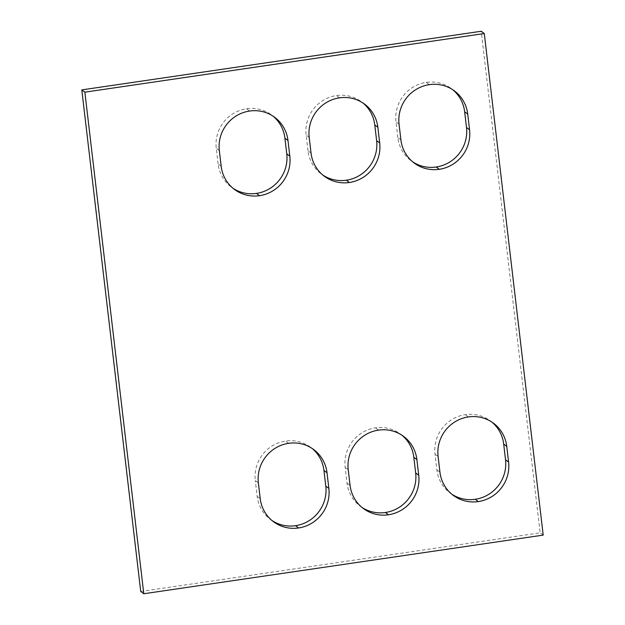 <?xml version="1.0" encoding="UTF-8"?>
<svg xmlns="http://www.w3.org/2000/svg" width="625" height="625" viewBox="0 0 625 625"><rect width="100%" height="100%" fill="white"/><g stroke="black" fill="none" stroke-linecap="round" stroke-linejoin="round"><path stroke-width="0.47" stroke-dasharray="3.12 2.34" d="M140.727 591.469L540.133 532.828L481.211 31.25M543.195 535.109L540.133 532.828M400.898 139.852L397.836 137.57A35.203 34.203 126.7 0 0 411.133 160.766A35.203 34.203 126.7 0 0 412.703 161.867M397.836 137.57L395.992 121.891A35.203 34.203 126.7 0 1 426.266 82.367L426.281 82.367A35.203 34.203 126.7 0 1 451.352 88.617A35.203 34.203 126.7 0 1 452.852 89.805M311.031 153.047L307.969 150.766A35.203 34.203 126.7 0 0 321.266 173.961A35.203 34.203 126.7 0 0 322.836 175.062M307.969 150.766L306.125 135.086A35.203 34.203 126.7 0 1 336.398 95.562L336.414 95.562A35.203 34.203 126.7 0 1 361.484 101.812A35.203 34.203 126.7 0 1 362.984 103M221.164 166.242L218.102 163.961A35.203 34.203 126.7 0 0 231.398 187.156A35.203 34.203 126.7 0 0 232.969 188.258M218.102 163.961L216.258 148.281A35.203 34.203 126.7 0 1 246.531 108.758L246.547 108.758A35.203 34.203 126.7 0 1 271.617 115.008A35.203 34.203 126.7 0 1 273.117 116.195M258.359 482.844L255.297 480.562A35.203 34.203 -53.3 0 1 285.57 441.047L285.578 441.039A35.203 34.203 -53.3 0 1 310.656 447.289A35.203 34.203 -53.3 0 1 312.156 448.477M272 520.539A35.203 34.203 -53.3 0 1 270.438 519.438A35.203 34.203 -53.3 0 1 257.133 496.242L255.297 480.562M361.867 507.344A35.203 34.203 -53.3 0 1 360.305 506.242A35.203 34.203 -53.3 0 1 347 483.047L345.164 467.375A35.203 34.203 -53.3 0 1 375.438 427.852L375.445 427.844A35.203 34.203 -53.3 0 1 400.523 434.094A35.203 34.203 -53.3 0 1 402.023 435.281M451.734 494.148A35.203 34.203 -53.3 0 1 450.172 493.047A35.203 34.203 -53.3 0 1 436.867 469.852L435.031 454.18A35.203 34.203 -53.3 0 1 465.305 414.656L465.312 414.648A35.203 34.203 -53.3 0 1 490.391 420.898A35.203 34.203 -53.3 0 1 491.891 422.086M399.055 124.172L395.992 121.891M426.281 82.367L429.344 84.648L426.266 82.367M309.188 137.367L306.125 135.086M339.461 97.844L336.398 95.562L339.477 97.844M219.32 150.562L216.258 148.281M246.547 108.758L249.609 111.039L246.531 108.758M288.641 443.32L285.578 441.039L288.633 443.328M260.203 498.523L257.133 496.242M350.07 485.328L347 483.047M348.227 469.656L345.164 467.375M378.5 430.133L375.438 427.852L378.508 430.125M439.938 472.141L436.867 469.852M438.094 456.461L435.031 454.18M468.367 416.937L465.305 414.656L468.375 416.93M414.195 163.047L411.133 160.766M454.422 90.898L451.352 88.617M324.328 176.242L321.266 173.961M364.547 104.094L361.484 101.812M234.461 189.438L231.398 187.156M274.68 117.289L271.617 115.008M313.719 449.57L310.656 447.289M273.5 521.719L270.438 519.438M363.367 508.523L360.305 506.242M453.234 495.328L450.172 493.047M493.453 423.18L490.391 420.898M403.586 436.375L400.523 434.094"/><path stroke-width="0.94" d="M140.727 591.469L81.805 89.891L481.211 31.25L484.273 33.531L543.195 535.109L143.789 593.75L140.727 591.469M143.789 593.75L84.867 92.172L81.805 89.891M400.898 139.852A35.203 34.203 126.7 0 0 414.195 163.047A35.203 34.203 126.7 0 0 439.273 169.297L439.289 169.297A35.203 34.203 126.7 0 0 469.562 129.773L467.719 114.094A35.203 34.203 126.7 0 0 454.422 90.898A35.203 34.203 126.7 0 0 429.344 84.648A35.203 34.203 126.7 0 0 399.055 124.172L400.898 139.852M412.703 161.867A35.203 34.203 126.7 0 0 436.211 167.016A35.203 34.203 126.7 0 0 466.492 127.492L464.656 111.812A35.203 34.203 126.7 0 0 452.852 89.805M322.836 175.062A35.203 34.203 126.7 0 0 346.344 180.211L346.352 180.211A35.203 34.203 126.7 0 0 376.625 140.688L374.789 125.008A35.203 34.203 126.7 0 0 362.984 103M346.352 180.211L349.414 182.492A35.203 34.203 126.7 0 0 379.688 142.969L377.852 127.289A35.203 34.203 126.7 0 0 364.547 104.094A35.203 34.203 126.7 0 0 339.477 97.844L339.461 97.844A35.203 34.203 126.7 0 0 309.188 137.367L311.031 153.047A35.203 34.203 126.7 0 0 324.328 176.242A35.203 34.203 126.7 0 0 349.406 182.492L346.344 180.211M232.969 188.258A35.203 34.203 126.7 0 0 256.477 193.406L256.484 193.406A35.203 34.203 126.7 0 0 286.758 153.883L284.922 138.203A35.203 34.203 126.7 0 0 273.117 116.195M259.539 195.688L259.547 195.688A35.203 34.203 126.7 0 0 289.82 156.164L287.984 140.484A35.203 34.203 126.7 0 0 274.68 117.289A35.203 34.203 126.7 0 0 249.609 111.039A35.203 34.203 126.7 0 0 219.32 150.562L221.164 166.242A35.203 34.203 126.7 0 0 234.461 189.438A35.203 34.203 126.7 0 0 259.539 195.688L256.477 193.406L259.547 195.688M288.633 443.328L288.641 443.32A35.203 34.203 -53.3 0 1 313.719 449.57A35.203 34.203 -53.3 0 1 327.016 472.766L328.859 488.445A35.203 34.203 -53.3 0 1 298.586 527.969L298.586 527.969A35.203 34.203 -53.3 0 1 273.5 521.719A35.203 34.203 -53.3 0 1 260.203 498.523L258.359 482.844A35.203 34.203 -53.3 0 1 288.633 443.328M312.156 448.477A35.203 34.203 -53.3 0 1 323.953 470.484L325.797 486.164A35.203 34.203 -53.3 0 1 295.523 525.688L295.523 525.688A35.203 34.203 -53.3 0 1 272 520.539M402.023 435.281A35.203 34.203 -53.3 0 1 413.82 457.289L415.664 472.969A35.203 34.203 -53.3 0 1 385.391 512.492L385.391 512.492A35.203 34.203 -53.3 0 1 361.867 507.344M416.883 459.57L418.727 475.25A35.203 34.203 -53.3 0 1 388.453 514.773L388.453 514.773A35.203 34.203 -53.3 0 1 363.367 508.523A35.203 34.203 -53.3 0 1 350.07 485.328L348.227 469.656A35.203 34.203 -53.3 0 1 378.5 430.133L378.508 430.125A35.203 34.203 -53.3 0 1 403.586 436.375A35.203 34.203 -53.3 0 1 416.883 459.57L413.82 457.289M475.258 499.297L478.32 501.578A35.203 34.203 -53.3 0 1 453.234 495.328A35.203 34.203 -53.3 0 1 439.938 472.141L438.094 456.461A35.203 34.203 -53.3 0 1 468.367 416.937L468.375 416.93A35.203 34.203 -53.3 0 1 493.453 423.18A35.203 34.203 -53.3 0 1 506.75 446.375L508.594 462.055A35.203 34.203 -53.3 0 1 478.32 501.578L475.258 499.297A35.203 34.203 -53.3 0 0 505.531 459.773L503.688 444.094A35.203 34.203 -53.3 0 0 491.891 422.086M475.242 499.297A35.203 34.203 -53.3 0 1 451.734 494.148M439.289 169.297L436.219 167.016L439.273 169.297M84.867 92.172L484.273 33.531M467.719 114.094L464.656 111.812M469.562 129.773L466.492 127.492M377.852 127.289L374.789 125.008M379.688 142.969L376.625 140.688M287.984 140.484L284.922 138.203M289.82 156.164L286.758 153.883M327.016 472.766L323.953 470.484M328.859 488.445L325.797 486.164M298.586 527.969L295.523 525.688L298.578 527.969M418.727 475.25L415.664 472.969M388.453 514.773L385.391 512.492L388.445 514.773M506.75 446.375L503.688 444.094M508.594 462.055L505.531 459.773"/></g></svg>
